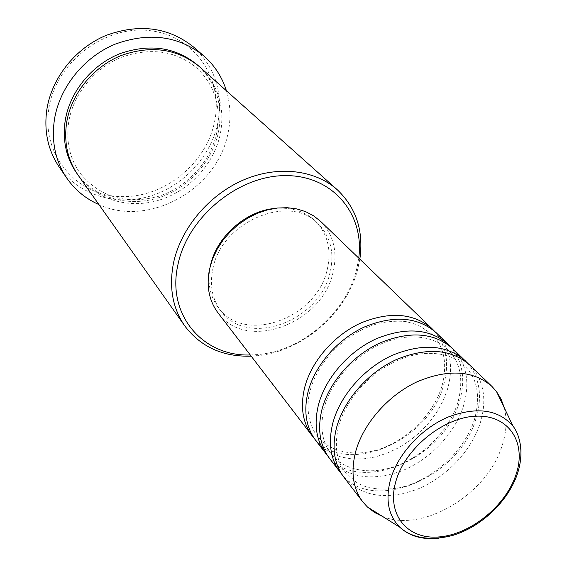 <?xml version="1.0" encoding="UTF-8"?>
<svg xmlns="http://www.w3.org/2000/svg" width="567" height="567" viewBox="0 0 567 567"><rect width="100%" height="100%" fill="white"/><g stroke="black" fill="none" stroke-linecap="round" stroke-linejoin="round"><path stroke-width="0.43" stroke-dasharray="2.83 2.13" d="M434.166 330.887C446.633 345.558 449.716 363.837 443.429 385.716C428.666 441.813 345.36 477.159 314.061 438.121M436.221 332.744C450.29 347.521 453.997 366.516 447.349 389.72L442.898 401.181L436.725 412.287L428.999 422.741L419.934 432.295L409.75 440.687L398.721 447.717L387.126 453.189L375.262 456.952L363.433 458.887L351.951 458.937L341.143 457.059L331.305 453.281L322.729 447.675L315.677 440.368M450.411 346.543C462.892 361.342 465.868 379.819 459.341 401.982C443.975 458.831 359.4 495.225 327.79 456.024M452.551 348.478C466.712 363.376 470.334 382.597 463.416 406.156C454.727 433.677 430.034 459.561 401.904 470.837C371.094 481.886 346.947 477.733 329.47 458.37M467.35 362.88C479.838 377.792 482.694 396.475 475.911 418.921C459.908 476.542 374.029 514.028 342.107 474.699M469.589 364.886C483.835 379.904 487.358 399.366 480.157 423.266C471.134 451.212 445.91 477.591 417.291 489.215C385.964 500.647 361.484 496.621 343.85 477.152M250.26 354.963L258.02 354.545C301.835 350.895 345.353 313.714 356.274 270.721L358.741 258.105M359.839 259.162L357.685 269.375C346.394 313.721 301.566 352.022 256.362 355.814L251.188 356.168M48.89 108.432C55.743 62.349 104.76 24.813 149.971 30.646C195.31 35.792 223.972 79.756 214.425 122.458C205.495 165.259 162.155 199.031 118.95 196.515C75.687 194.651 41.363 154.444 48.89 108.432M59.202 167.031C78.374 194.871 115.342 206.168 148.965 196.487C182.624 186.784 210.442 157.371 217.707 123.542C223.441 93.13 215.403 67.636 193.588 47.054M199.563 66.793C218.444 85.078 225.326 107.645 220.209 134.507C213.667 164.791 188.783 191.292 158.661 200.293C128.56 209.273 95.511 199.627 78.14 175.203M320.561 221.321C333.729 235.029 337.868 252.187 332.964 272.798C321.921 324.189 245.724 352.142 218.019 312.871M212.816 269.02C221.208 221.364 290.24 192.844 318.335 223.972C330.738 236.963 334.636 253.208 330.015 272.706C319.575 321.503 247.276 348.095 220.91 310.957C212.228 299.333 209.528 285.357 212.816 269.02M273.705 208.543C290.715 206.813 304.635 211.023 315.465 221.187C327.846 234.15 331.745 250.345 327.166 269.779C316.811 318.42 244.774 344.849 218.465 307.796C209.804 296.194 207.104 282.26 210.357 265.98L210.612 264.874M226.417 90.77C230.563 104.597 231.081 118.822 227.962 133.443C217.395 189.293 148.979 227.906 98.934 204.588M504.29 407.85C507.238 419.58 506.508 432.196 502.1 445.697C487.407 494.275 422.621 533.391 382.619 516.48M513.057 426.178C522.079 438.872 523.582 454.458 517.579 472.942C507.125 505.19 471.092 535.014 438.511 538.239M198.62 65.963C216.778 84.164 223.348 106.398 218.33 132.664C211.867 162.644 187.386 188.917 157.626 198.046C127.887 207.146 95.072 198.003 77.424 174.175M441.962 386.056C434.138 412.209 410.699 436.987 383.951 447.533C357.068 458.32 329.441 452.452 317.35 435.888C314.777 433.571 312.077 427.802 309.263 418.595C307.392 408.559 307.647 399.402 310.021 391.117C317.818 360.973 346.352 331.745 379.316 323.233C389.153 321.234 398.162 320.709 406.333 321.659L418.014 324.955L431.579 333.899C444.23 346.317 447.689 363.702 441.962 386.056M457.916 402.308C449.78 428.9 425.81 454.167 398.566 465.053C371.208 476.223 343.063 470.305 331.135 453.742C322.205 442.714 319.809 427.646 323.948 408.523C330.582 382.605 353.454 356.374 380.251 344.297C407.184 331.936 434.761 336.075 447.767 349.612C460.468 361.966 463.856 379.536 457.916 402.308M474.536 419.24C464.656 450.992 432.529 480.405 399.714 487.698C388.232 489.668 377.53 489.541 367.586 487.308C362.511 485.508 358.698 483.779 356.147 482.134L345.516 472.368C336.536 461.439 334.197 446.222 338.485 426.71C345.402 400.316 368.869 373.497 396.234 361.051C423.719 348.258 451.856 352.476 464.649 365.998C477.407 378.26 480.696 396.007 474.536 419.24M357.458 265.767L358.904 264.265M216.722 132.919C210.499 162.169 186.43 187.939 157.307 196.692C125.243 204.737 99.431 196.799 79.862 172.885C69.599 158.2 65.892 141.169 68.742 121.785C73.271 94.271 94.285 68.302 121.239 57.359C150.624 47.04 175.898 50.669 197.068 68.238C214.971 85.603 221.52 107.163 216.722 132.919M318.335 223.972L315.465 221.187M220.91 310.957L218.465 307.796M258.02 354.545L256.362 355.814"/><path stroke-width="0.85" d="M314.061 438.121L312.318 435.98C302.622 422.89 300.085 406.688 304.706 387.374C311.503 361.066 334.204 334.998 361.108 322.871C390.351 311.155 414.059 313.168 432.238 328.91L434.166 330.887M327.79 456.024L315.677 440.368C305.96 427.249 303.437 410.997 308.108 391.613C314.969 365.198 337.804 338.995 364.829 326.79C394.2 314.99 417.999 316.974 436.221 332.744L450.411 346.543M325.968 453.798C316.195 440.602 313.714 424.201 318.526 404.59C325.593 377.863 348.825 351.264 376.233 338.797C406.015 326.734 430.069 328.626 448.405 344.481M342.107 474.699L329.47 458.37C319.682 445.152 317.215 428.702 322.077 409.013C329.214 382.179 352.582 355.445 380.117 342.886C410.04 330.731 434.18 332.595 452.551 348.478L467.35 362.88M340.2 472.382C330.355 459.086 327.946 442.48 332.957 422.564C340.306 395.405 364.099 368.252 392.031 355.424C422.365 342.992 446.782 344.757 465.259 360.718M382.619 516.48L374.418 512.391L367.331 506.905L362.731 501.795L343.85 477.152C333.991 463.834 331.596 447.179 336.663 427.178C344.091 399.912 368.026 372.625 396.092 359.698C426.568 347.174 451.07 348.903 469.589 364.886L491.943 386.425L496.508 391.577L501.157 399.239L504.29 407.85M358.741 258.105C364.701 214.142 332.786 175.182 285.35 175.621C238.027 175.472 187.294 217.53 177.882 264.924C166.556 315.195 203.213 356.749 250.26 354.963M251.188 356.168C222.831 356.941 200.704 346.869 184.792 325.961C172.644 308.37 168.86 287.476 173.438 263.286C180.554 228.855 208.351 195.381 242.796 180.263C277.263 165.16 314.784 169.59 337.315 189.782C356.303 207.947 363.808 231.074 359.839 259.162M203.759 55.864L193.588 47.054C168.69 27.209 139.553 23.311 106.164 35.367C75.546 48.06 51.923 77.636 46.905 109.119C43.787 130.849 47.89 150.156 59.202 167.031L66.807 178.137C55.346 161.042 51.228 141.452 54.46 119.368C59.648 87.368 83.767 57.224 114.945 44.233C148.937 31.894 178.541 35.771 203.759 55.864C214.588 65.396 222.144 77.034 226.417 90.77M184.792 325.961L78.14 175.203C67.53 159.844 63.717 142.161 66.708 122.146C71.435 93.69 93.038 66.998 120.814 55.644C151.105 44.878 177.358 48.592 199.563 66.793L337.315 189.782M312.318 435.98L218.019 312.871C208.975 300.68 206.168 286.023 209.592 268.921L212.554 259.048L217.041 249.43L222.937 240.309L230.096 231.938L238.324 224.532L247.418 218.302L257.12 213.398L267.177 209.953L277.32 208.039L287.285 207.699L296.817 208.925L305.684 211.668L313.657 215.843L320.561 221.321L432.238 328.91M210.612 264.874C216.785 236.914 245.227 211.512 273.705 208.543M362.731 501.795C352.787 488.364 350.491 471.446 355.828 451.048C363.645 423.23 388.324 395.206 417.078 381.797C448.291 368.77 473.247 370.315 491.943 386.425M98.934 204.588C85.766 198.797 75.057 189.98 66.807 178.137M515.906 474.933C526.885 443.486 509.683 415.257 477.074 416.143C444.62 416.539 405.589 447.583 396.042 480.773C386.007 513.993 406.9 539.593 438.518 536.963C470.022 534.801 505.374 506.388 515.906 474.933M438.511 538.239C422.55 539.897 409.657 536.24 399.841 527.26C388.225 515.538 385.163 499.456 390.663 479.023C398.126 453.706 421.671 428.22 448.114 417.05C476.861 406.404 498.513 409.445 513.057 426.178L496.508 391.577M77.424 174.175C66.296 158.675 62.242 140.701 65.269 120.247C70.003 91.641 91.847 64.865 119.828 53.702C150.361 43.17 176.628 47.259 198.62 65.963M367.331 506.905L399.841 527.26C406.142 532.888 421.572 543.321 452.672 535.439C480.809 527.126 507.699 501.795 517.125 474.664C525.432 450.496 518.231 432.578 513.057 426.178"/></g></svg>
